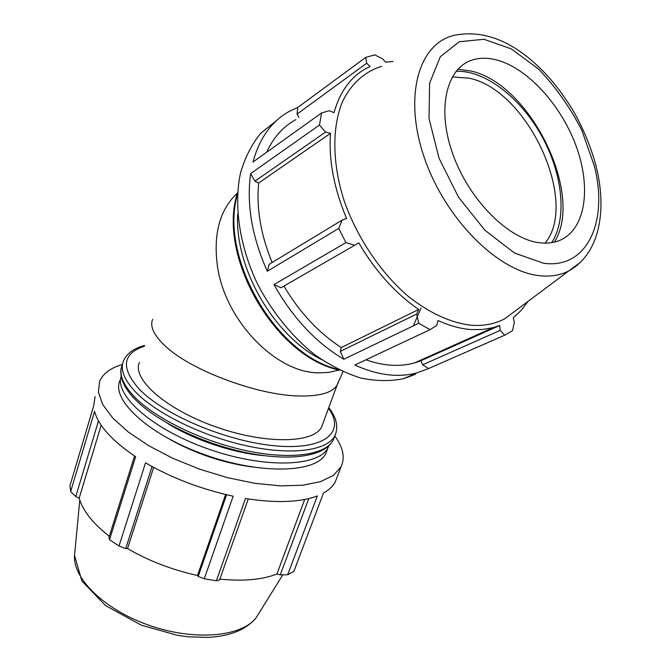 <?xml version="1.0" encoding="UTF-8"?>
<svg xmlns="http://www.w3.org/2000/svg" width="671" height="671" viewBox="0 0 671 671"><rect width="100%" height="100%" fill="white"/><g stroke="black" fill="none" stroke-linecap="round" stroke-linejoin="round"><path stroke-width="1.01" d="M337.052 477.207L335.374 481.619C333.076 486.089 329.1 489.914 323.456 493.076L293.873 571.356L287.666 574.753L317.333 495.919C300.205 502.411 276.259 503.284 245.485 498.528L216.364 580.801L204.261 578.796L233.147 496.204C201.233 489.226 172.019 478.104 145.506 462.839L119.01 546.001L109.507 539.71L135.643 456.716C112.149 440.847 98.452 425.741 94.561 411.398L70.656 491.608L69.994 485.636L93.672 405.947L95.106 396.578M334.787 435.957C343.225 447.557 345.288 457.874 340.969 466.907L333.37 475.403L320.453 481.661L302.571 485.25L280.411 485.863L254.972 483.321L227.561 477.685L199.681 469.205L172.892 458.335L148.677 445.703L128.337 432.04L112.829 418.1L102.764 404.613L98.385 392.233L99.593 381.48C102.94 373.638 110.547 367.96 122.416 364.445M134.569 456.003L108.937 537.479L109.507 539.71M101.162 425.204L79.17 498.209L75.798 496.506L98.486 420.885M109.298 536.33C92.808 523.355 82.768 510.648 79.17 498.209M70.656 491.608L75.798 496.506M455.198 345.406L455.936 344.324M393.013 61.472L385.498 62.143L382.571 58.746L374.728 54.896L365.729 57.387L297.756 107.452L289.461 111.277C271.696 121.115 259.534 138.033 252.984 162.03L321.568 112.971L319.471 125.032L250.652 173.596C246.374 204.219 251.927 236.779 267.31 271.277L338.771 228.392L345.9 242.625L273.986 284.588C292.556 317.702 315.823 342.587 343.795 359.245L418.746 323.271L430.069 329.654L354.816 365.032C377.37 375.248 398.046 377.865 416.842 372.9L428.551 368.564L504.651 335.223L512.56 330.627L514.305 322.298L513.273 317.76L521.25 310.346L527.976 301.413M365.913 359.815C383.502 365.955 399.648 367.003 414.342 362.969L420.918 360.746L422.655 364.781L428.551 368.564M273.986 284.588L280.99 287.767L354.691 245.276L345.9 242.625M283.917 286.081C299.618 312.485 318.725 332.967 341.254 347.544L340.356 351.344L343.795 359.245M250.652 173.596L254.972 181.153L258.696 182.973C256.221 208.111 260.709 234.615 272.141 262.495M258.696 182.973L330.518 133.344C328.605 160.025 333.965 188.417 346.597 218.528L342.084 220.122L269.197 264.282L267.31 271.277M295.869 119.639C283.237 126.45 273.491 137.329 266.639 152.267M297.756 107.452L297.068 114.095L298.972 117.391M297.068 114.095L366.685 63.233L370.14 66.538L366.718 68.182C350.992 76.511 340.088 91.331 334.007 112.653L329.201 110.715L321.568 112.971M276.368 120.721L260.692 133.311C251.793 144.206 245.083 157.391 240.545 172.866C233.508 205.36 239.497 246.156 257.53 284.026C272.074 311.965 291.868 336.406 314.347 354.431C329.654 365.183 345.079 373.034 360.612 377.983C375.877 381.178 390.22 381.413 403.64 378.687L415.349 374.351M254.972 181.153L325.552 132.078L319.471 125.032M325.552 132.078L330.518 133.344M338.771 228.392L342.084 220.122M354.691 245.276L358.784 242.852C375.466 271.243 395.437 293.445 418.712 309.474L416.683 314.053L340.356 351.344M341.254 347.544L418.712 309.474M418.746 323.271L416.683 314.053M414.342 362.969L493.059 327.683L482.332 329.528L470.874 329.553C460.356 328.748 449.419 325.737 438.062 320.512L436.687 325.418L430.069 329.654M420.918 360.746L499.635 325.519L500.256 330.358L422.655 364.781M493.059 327.683L499.635 325.519M504.651 335.223L500.256 330.358M452.22 76.897L469.583 78.264C527.96 90.61 579.232 202.055 545.095 243.128M551.688 242.642C567.507 218.478 562.667 173.655 541.572 135.727C520.545 97.781 484.898 69.96 456.028 71.311M554.347 242.114C584.609 194.984 530.694 84.177 471.109 71.042L457.84 69.23M381.665 66.328C364.806 71.537 351.109 83.674 342.336 101.984C331.877 127.733 332.246 163.732 344.189 200.889C357.232 237.995 380.876 272.996 408.505 296.582C429.868 313.256 450.736 322.81 471.117 325.234C483.657 326.156 494.821 324.034 504.617 318.868L518.457 308.526M366.685 63.233L365.729 57.387M538.712 242.634C547.813 243.892 555.84 242.659 562.776 238.926C586.278 226.093 590.916 185.649 575.869 145.347C560.914 105.011 527.951 68.543 497.194 60.096C489.377 57.983 482.072 57.681 475.269 59.199C447.8 64.97 436.184 105.439 451.994 151.721C467.519 198.004 507.108 238.532 538.712 242.634M413.261 325.905L421.027 308.098M308.777 498.578L280.252 574.871L287.666 574.753M216.364 580.801L219.534 579.996L248.287 498.972M226.58 494.737L198.18 576.448L204.261 578.796M119.01 546.001L125.712 548.576L152.057 466.538M280.252 574.871L276.905 573.999C262.336 579.752 243.313 581.463 219.845 579.115M198.18 576.448L197.517 575.492C172.145 569.905 148.811 560.931 127.532 548.576L125.712 548.576M153.651 467.393L127.532 548.576M322.785 423.846L321.677 426.831C314.162 443.43 265.456 444.563 215.592 426.806C165.636 409.235 131.591 378.813 139.451 362.332M225.632 494.51L197.517 575.492M304.684 499.476L276.905 573.999M252.153 466.999C223.082 462.923 195.664 453.73 169.897 439.43M263.812 455.634C233.047 453.017 193.869 439.908 167.574 423.367M328.782 445.921L328.035 447.607C319.388 466.588 265.682 468.912 209.704 449.495C153.642 430.279 114.338 395.806 121.183 376.121M327.205 449.822L325.871 453.386C317.081 472.854 261.925 475.085 205.443 454.972C148.861 435.068 110.891 399.874 119.933 380.499M338.301 381.799L337.253 384.693C332.942 392.501 320.486 396.267 299.903 395.999C257.84 395.664 189.063 369.746 164.227 345.053C153.634 334.812 149.776 326.249 152.644 319.354M237.442 193.013C219.803 209.545 213.135 233.936 217.438 266.169C225.02 320.579 275.815 372.74 318.381 372.833L328.488 372.43L339.182 370.015M237.693 214.175C234.573 268.031 273.885 335.827 321.283 359.438M337.974 369.302C275.932 355.06 218.855 256.775 237.467 194.439M543.393 263.217L514.405 252.992L484.814 230.145L458.486 197.148L439.01 158.18L429.012 118.465L429.599 83.212L440.293 56.725L459.291 41.736L483.934 39.279L511.26 48.866L538.352 68.895C555.462 86.651 569.956 107.125 581.832 130.325L594.271 165.745C608.681 221.405 587.402 269.516 543.393 263.217M504.617 318.868L568.731 270.958C599.203 254.124 607.255 211.633 596.326 167.087C591.201 147.477 583.351 128.455 572.774 110.01C556.586 84.219 544.441 71.579 530.677 59.61C505.162 38.264 479.606 30.178 454.024 35.37C418.452 43.548 403.179 96.943 424.449 158.02C445.368 219.107 498.067 271.445 539.174 275.655C550.295 276.922 560.142 275.362 568.731 270.958L580.331 262.42M334.611 436.418L333.277 439.975C325.921 454.804 291.289 460.147 246.802 450.786C202.365 441.484 155.127 418.452 134.208 396.569C122.718 384.324 118.708 373.89 122.172 365.259M144.626 345.464C133.848 348.291 126.802 353.441 123.489 360.897C120.042 369.461 124.085 379.845 135.609 392.04C156.595 413.839 203.917 436.855 248.396 446.215C292.925 455.643 327.557 450.426 334.879 435.714L336.096 432.594M328.513 408.354C345.515 431.554 325.787 449.889 277.433 446.022C229.306 442.432 164.496 415.55 139.325 389.214C120.595 368.01 122.29 353.676 144.399 346.202M259.367 612.548L256.221 617.614C241.812 636.972 194.187 641.375 148.501 625.104C102.738 609.008 70.95 576.498 74.749 553.382L79.774 500.155M340.969 466.907L335.374 481.619M403.64 378.687L416.842 372.9M321.677 426.831L337.253 384.693L342.956 371.667M339.543 370.107L337.999 370.4L338.939 369.956M237.593 192.468C216.49 255.693 275.328 357.433 339.677 370.14M328.782 407.616C336.624 417.656 338.654 427.024 334.879 435.714L333.277 439.975C324.663 456.817 289.864 461.598 246.056 452.615C202.147 443.497 155.588 420.885 134.544 398.826C128.052 392.04 123.833 385.49 121.904 379.19C120.663 374.359 120.478 370.577 121.359 367.851M282.785 574.837L256.221 617.614C246.324 629.675 230.119 636.276 207.599 637.408L188.023 636.779L177.781 635.403L141.195 625.129L105.54 605.569L81.937 581.111L74.54 555.513M328.035 447.607L325.871 453.386"/></g></svg>
